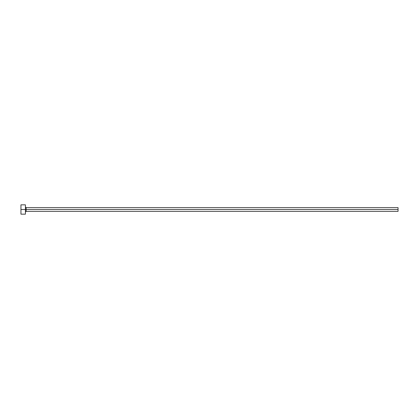 <?xml version="1.0" encoding="UTF-8"?>
<svg xmlns="http://www.w3.org/2000/svg" width="419" height="419" viewBox="0 0 419 419"><rect width="100%" height="100%" fill="white"/><g stroke="black" fill="none" stroke-linecap="round" stroke-linejoin="round"><path stroke-width="0.63" d="M20.95 214.156L20.95 204.844L20.95 209.5L398.05 209.5L398.05 211.365L398.05 209.5L26.167 209.5L26.167 207.635L26.167 209.5L20.95 209.5L20.95 214.156L25.423 214.156L25.423 204.844L25.423 214.156M25.423 212.108L26.167 211.365L26.167 209.5L26.167 211.365L398.05 211.365M398.05 209.5L398.05 207.635L398.05 209.5M398.05 207.635L26.167 207.635L25.423 206.892M20.95 204.844L25.423 204.844"/></g></svg>
